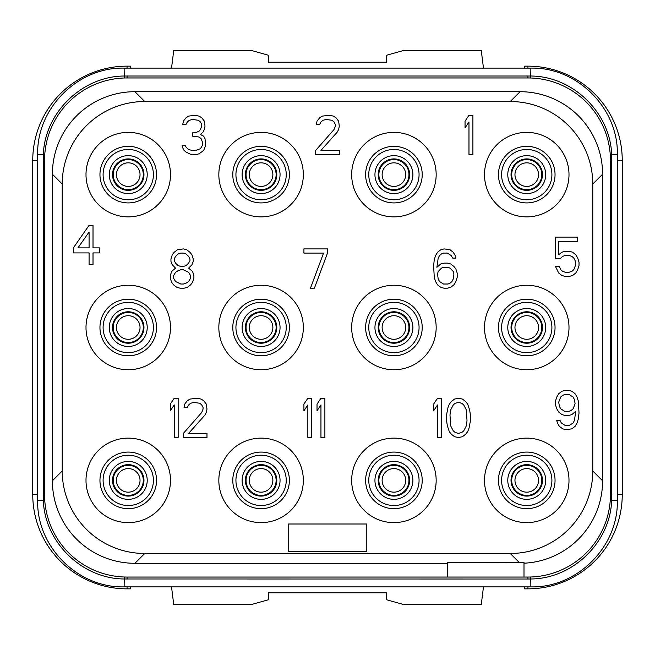 <?xml version="1.0" encoding="UTF-8"?>
<svg xmlns="http://www.w3.org/2000/svg" width="655" height="655" viewBox="0 0 655 655"><rect width="100%" height="100%" fill="white"/><g stroke="black" fill="none" stroke-linecap="round" stroke-linejoin="round"><path stroke-width="0.98" d="M447.365 577.055L127.07 577.055A82.53 82.53 0 0 1 44.54 494.525L44.54 160.475A82.53 82.53 0 0 1 127.07 77.945L527.93 77.945A82.53 82.53 0 0 1 610.46 160.475L610.46 494.525A82.53 82.53 0 0 1 527.93 577.055L524 577.055L524 562.408L447.365 562.539L447.365 577.055L527.93 577.055L527.93 579.02L124.122 578.979C82.211 578.766 44.745 542.405 43.328 500.42L43.328 154.58C44.753 112.619 82.145 76.258 124.122 76.021L530.877 76.021C572.789 76.234 610.255 112.595 611.672 154.58L611.672 500.42C610.247 542.381 572.855 578.742 530.877 578.979L527.93 579.02M524 563.21A82.53 82.53 0 0 0 602.6 480.778L602.6 174.23A82.53 82.53 0 0 0 520.086 91.7L134.93 91.7A82.53 82.53 0 0 0 52.4 174.222L52.4 480.77A82.53 82.53 0 0 0 134.914 563.3L447.365 563.3M519.309 562.539L510.245 553.475A82.53 82.53 0 0 0 592.775 470.945L592.775 184.055A82.53 82.53 0 0 0 510.245 101.525L144.755 101.525A82.53 82.53 0 0 0 62.225 184.055L62.225 470.945A82.53 82.53 0 0 0 144.755 553.475L510.245 553.475M134.922 563.3L144.755 553.475M52.4 480.77L62.225 470.945M52.4 174.222L62.225 184.055M134.93 91.7L144.755 101.525M520.078 91.7L510.245 101.525M602.6 174.23L592.775 184.055M602.6 480.778L592.775 470.945M529.543 577.039L527.93 577.055M610.378 498.136L610.272 500.15L617.337 500.42C618.525 546.63 577.071 588.075 530.877 586.88L530.746 577.006M617.337 500.42L617.337 154.58L610.272 154.85L610.378 156.864M542.774 79.288L543.855 79.501M553.516 82.014L554.49 82.334M565.633 87.058L566.198 87.352M575.516 93.043L575.966 93.362M125.457 77.961L529.543 77.961M44.622 156.864L44.728 154.85L37.663 154.58C36.475 108.37 77.929 66.925 124.122 68.12L124.253 77.994M530.877 586.88L124.122 586.88C77.92 588.067 36.475 546.622 37.663 500.42L44.728 500.15L44.622 498.136M112.226 575.712L111.145 575.499M101.484 572.986L100.51 572.667M89.367 567.942L88.802 567.648M79.484 561.957L79.034 561.638M131 577.055L125.457 577.039M102.057 81.826L99.437 82.71M92.159 85.69L91.495 86.002M46.349 143.289L45.817 146.024M131 77.945L127.07 77.945L127.07 75.98M527.93 75.98L527.93 77.945L524 77.945M609.183 146.016L608.716 143.584M606.972 136.731L606.514 135.249M552.943 573.174L555.563 572.29M562.841 569.31L563.505 568.999M608.651 511.711L609.183 508.976M45.817 508.984L46.284 511.416M48.028 518.269L48.486 519.751M37.663 494.525L32.75 494.525L32.75 160.475A94.32 94.32 0 0 1 127.07 66.155L130.288 66.155L130.402 68.12M32.75 494.525A94.32 94.32 0 0 0 127.07 588.845L130.288 588.845L130.402 586.88M171.528 586.88L173.731 604.565L251.258 604.565L268.55 599.726L268.55 592.775L386.45 592.775L386.45 599.726L403.742 604.565L481.269 604.565L483.472 586.88M524.598 586.88L524.712 588.845L527.93 588.845A94.32 94.32 0 0 0 622.25 494.525L622.25 160.475A94.32 94.32 0 0 0 527.93 66.155L524.712 66.155L524.598 68.12M171.528 68.12L173.731 50.435L251.258 50.435L268.55 55.274L268.55 62.225L386.45 62.225L386.45 55.274L403.742 50.435L481.269 50.435L483.472 68.12M514.961 174.623A11.79 11.79 0 0 0 526.751 186.413A11.79 11.79 0 0 0 538.541 174.623A11.79 11.79 0 0 0 526.751 162.833A11.79 11.79 0 0 0 514.961 174.623A11.79 11.79 0 0 1 526.751 162.833A11.79 11.79 0 0 1 538.541 174.623A11.79 11.79 0 0 1 526.751 186.413A11.79 11.79 0 0 1 514.961 174.623M511.031 174.623A15.72 15.72 0 0 0 526.751 190.343A15.72 15.72 0 0 0 542.471 174.623A15.72 15.72 0 0 0 526.751 158.903A15.72 15.72 0 0 0 511.031 174.623A15.72 15.72 0 0 1 526.751 158.903A15.72 15.72 0 0 1 542.471 174.623A15.72 15.72 0 0 1 526.751 190.343A15.72 15.72 0 0 1 511.031 174.623M501.599 174.623A25.152 25.152 0 0 0 526.751 199.775A25.152 25.152 0 0 0 551.903 174.623A25.152 25.152 0 0 0 526.751 149.471A25.152 25.152 0 0 0 501.599 174.623M498.455 174.623A28.296 28.296 0 0 0 526.751 202.919A28.296 28.296 0 0 0 555.047 174.623A28.296 28.296 0 0 0 526.751 146.327A28.296 28.296 0 0 0 498.455 174.623M484.503 174.623A42.248 42.248 0 0 0 526.751 216.87A42.248 42.248 0 0 0 568.999 174.623A42.248 42.248 0 0 0 526.751 132.375A42.248 42.248 0 0 0 484.503 174.623M351.669 174.623A42.248 42.248 0 0 0 393.917 216.87A42.248 42.248 0 0 0 436.165 174.623A42.248 42.248 0 0 0 393.917 132.375A42.248 42.248 0 0 0 351.669 174.623M218.835 174.623A42.248 42.248 0 0 0 261.083 216.87A42.248 42.248 0 0 0 303.331 174.623A42.248 42.248 0 0 0 261.083 132.375A42.248 42.248 0 0 0 218.835 174.623M86.002 174.623A42.248 42.248 0 0 0 128.249 216.87A42.248 42.248 0 0 0 170.496 174.623A42.248 42.248 0 0 0 128.249 132.375A42.248 42.248 0 0 0 86.002 174.623M484.503 327.5A42.248 42.248 0 0 0 526.751 369.748A42.248 42.248 0 0 0 568.999 327.5A42.248 42.248 0 0 0 526.751 285.252A42.248 42.248 0 0 0 484.503 327.5M351.669 327.5A42.248 42.248 0 0 0 393.917 369.748A42.248 42.248 0 0 0 436.165 327.5A42.248 42.248 0 0 0 393.917 285.252A42.248 42.248 0 0 0 351.669 327.5M218.835 327.5A42.248 42.248 0 0 0 261.083 369.748A42.248 42.248 0 0 0 303.331 327.5A42.248 42.248 0 0 0 261.083 285.252A42.248 42.248 0 0 0 218.835 327.5M86.002 327.5A42.248 42.248 0 0 0 128.249 369.748A42.248 42.248 0 0 0 170.496 327.5A42.248 42.248 0 0 0 128.249 285.252A42.248 42.248 0 0 0 86.002 327.5M484.503 480.377A42.248 42.248 0 0 0 526.751 522.625A42.248 42.248 0 0 0 568.999 480.377A42.248 42.248 0 0 0 526.751 438.13A42.248 42.248 0 0 0 484.503 480.377M351.669 480.377A42.248 42.248 0 0 0 393.917 522.625A42.248 42.248 0 0 0 436.165 480.377A42.248 42.248 0 0 0 393.917 438.13A42.248 42.248 0 0 0 351.669 480.377M218.835 480.377A42.248 42.248 0 0 0 261.083 522.625A42.248 42.248 0 0 0 303.331 480.377A42.248 42.248 0 0 0 261.083 438.13A42.248 42.248 0 0 0 218.835 480.377M86.002 480.377A42.248 42.248 0 0 0 128.249 522.625A42.248 42.248 0 0 0 170.496 480.377A42.248 42.248 0 0 0 128.249 438.13A42.248 42.248 0 0 0 86.002 480.377M365.621 174.623A28.296 28.296 0 0 0 393.917 202.919A28.296 28.296 0 0 0 422.213 174.623A28.296 28.296 0 0 0 393.917 146.327A28.296 28.296 0 0 0 365.621 174.623M368.765 174.623A25.152 25.152 0 0 1 393.917 149.471A25.152 25.152 0 0 1 419.069 174.623A25.152 25.152 0 0 1 393.917 199.775A25.152 25.152 0 0 1 368.765 174.623M378.197 174.623A15.72 15.72 0 0 1 393.917 158.903A15.72 15.72 0 0 1 409.637 174.623A15.72 15.72 0 0 1 393.917 190.343A15.72 15.72 0 0 1 378.197 174.623M382.127 174.623A11.79 11.79 0 0 1 393.917 162.833A11.79 11.79 0 0 1 405.707 174.623A11.79 11.79 0 0 1 393.917 186.413A11.79 11.79 0 0 1 382.127 174.623M232.787 174.623A28.296 28.296 0 0 0 261.083 202.919A28.296 28.296 0 0 0 289.379 174.623A28.296 28.296 0 0 0 261.083 146.327A28.296 28.296 0 0 0 232.787 174.623M235.931 174.623A25.152 25.152 0 0 1 261.083 149.471A25.152 25.152 0 0 1 286.235 174.623A25.152 25.152 0 0 1 261.083 199.775A25.152 25.152 0 0 1 235.931 174.623M245.363 174.623A15.72 15.72 0 0 1 261.083 158.903A15.72 15.72 0 0 1 276.803 174.623A15.72 15.72 0 0 1 261.083 190.343A15.72 15.72 0 0 1 245.363 174.623M249.293 174.623A11.79 11.79 0 0 1 261.083 162.833A11.79 11.79 0 0 1 272.873 174.623A11.79 11.79 0 0 1 261.083 186.413A11.79 11.79 0 0 1 249.293 174.623M99.953 174.623A28.296 28.296 0 0 0 128.249 202.919A28.296 28.296 0 0 0 156.545 174.623A28.296 28.296 0 0 0 128.249 146.327A28.296 28.296 0 0 0 99.953 174.623M103.097 174.623A25.152 25.152 0 0 1 128.249 149.471A25.152 25.152 0 0 1 153.401 174.623A25.152 25.152 0 0 1 128.249 199.775A25.152 25.152 0 0 1 103.097 174.623M112.529 174.623A15.72 15.72 0 0 1 128.249 158.903A15.72 15.72 0 0 1 143.969 174.623A15.72 15.72 0 0 1 128.249 190.343A15.72 15.72 0 0 1 112.529 174.623M116.459 174.623A11.79 11.79 0 0 1 128.249 162.833A11.79 11.79 0 0 1 140.039 174.623A11.79 11.79 0 0 1 128.249 186.413A11.79 11.79 0 0 1 116.459 174.623M498.455 327.5A28.296 28.296 0 0 0 526.751 355.796A28.296 28.296 0 0 0 555.047 327.5A28.296 28.296 0 0 0 526.751 299.204A28.296 28.296 0 0 0 498.455 327.5M501.599 327.5A25.152 25.152 0 0 1 526.751 302.348A25.152 25.152 0 0 1 551.903 327.5A25.152 25.152 0 0 1 526.751 352.652A25.152 25.152 0 0 1 501.599 327.5M511.031 327.5A15.72 15.72 0 0 1 526.751 311.78A15.72 15.72 0 0 1 542.471 327.5A15.72 15.72 0 0 1 526.751 343.22A15.72 15.72 0 0 1 511.031 327.5M514.961 327.5A11.79 11.79 0 0 1 526.751 315.71A11.79 11.79 0 0 1 538.541 327.5A11.79 11.79 0 0 1 526.751 339.29A11.79 11.79 0 0 1 514.961 327.5M365.621 327.5A28.296 28.296 0 0 0 393.917 355.796A28.296 28.296 0 0 0 422.213 327.5A28.296 28.296 0 0 0 393.917 299.204A28.296 28.296 0 0 0 365.621 327.5M368.765 327.5A25.152 25.152 0 0 1 393.917 302.348A25.152 25.152 0 0 1 419.069 327.5A25.152 25.152 0 0 1 393.917 352.652A25.152 25.152 0 0 1 368.765 327.5M378.197 327.5A15.72 15.72 0 0 1 393.917 311.78A15.72 15.72 0 0 1 409.637 327.5A15.72 15.72 0 0 1 393.917 343.22A15.72 15.72 0 0 1 378.197 327.5M382.127 327.5A11.79 11.79 0 0 1 393.917 315.71A11.79 11.79 0 0 1 405.707 327.5A11.79 11.79 0 0 1 393.917 339.29A11.79 11.79 0 0 1 382.127 327.5M232.787 327.5A28.296 28.296 0 0 0 261.083 355.796A28.296 28.296 0 0 0 289.379 327.5A28.296 28.296 0 0 0 261.083 299.204A28.296 28.296 0 0 0 232.787 327.5M235.931 327.5A25.152 25.152 0 0 1 261.083 302.348A25.152 25.152 0 0 1 286.235 327.5A25.152 25.152 0 0 1 261.083 352.652A25.152 25.152 0 0 1 235.931 327.5M245.363 327.5A15.72 15.72 0 0 1 261.083 311.78A15.72 15.72 0 0 1 276.803 327.5A15.72 15.72 0 0 1 261.083 343.22A15.72 15.72 0 0 1 245.363 327.5M249.293 327.5A11.79 11.79 0 0 1 261.083 315.71A11.79 11.79 0 0 1 272.873 327.5A11.79 11.79 0 0 1 261.083 339.29A11.79 11.79 0 0 1 249.293 327.5M99.953 327.5A28.296 28.296 0 0 0 128.249 355.796A28.296 28.296 0 0 0 156.545 327.5A28.296 28.296 0 0 0 128.249 299.204A28.296 28.296 0 0 0 99.953 327.5M103.097 327.5A25.152 25.152 0 0 1 128.249 302.348A25.152 25.152 0 0 1 153.401 327.5A25.152 25.152 0 0 1 128.249 352.652A25.152 25.152 0 0 1 103.097 327.5M112.529 327.5A15.72 15.72 0 0 1 128.249 311.78A15.72 15.72 0 0 1 143.969 327.5A15.72 15.72 0 0 1 128.249 343.22A15.72 15.72 0 0 1 112.529 327.5M116.459 327.5A11.79 11.79 0 0 1 128.249 315.71A11.79 11.79 0 0 1 140.039 327.5A11.79 11.79 0 0 1 128.249 339.29A11.79 11.79 0 0 1 116.459 327.5M498.455 480.377A28.296 28.296 0 0 0 526.751 508.673A28.296 28.296 0 0 0 555.047 480.377A28.296 28.296 0 0 0 526.751 452.081A28.296 28.296 0 0 0 498.455 480.377M501.599 480.377A25.152 25.152 0 0 1 526.751 455.225A25.152 25.152 0 0 1 551.903 480.377A25.152 25.152 0 0 1 526.751 505.529A25.152 25.152 0 0 1 501.599 480.377M511.031 480.377A15.72 15.72 0 0 1 526.751 464.657A15.72 15.72 0 0 1 542.471 480.377A15.72 15.72 0 0 1 526.751 496.097A15.72 15.72 0 0 1 511.031 480.377M514.961 480.377A11.79 11.79 0 0 1 526.751 468.587A11.79 11.79 0 0 1 538.541 480.377A11.79 11.79 0 0 1 526.751 492.167A11.79 11.79 0 0 1 514.961 480.377M365.621 480.377A28.296 28.296 0 0 0 393.917 508.673A28.296 28.296 0 0 0 422.213 480.377A28.296 28.296 0 0 0 393.917 452.081A28.296 28.296 0 0 0 365.621 480.377M368.765 480.377A25.152 25.152 0 0 1 393.917 455.225A25.152 25.152 0 0 1 419.069 480.377A25.152 25.152 0 0 1 393.917 505.529A25.152 25.152 0 0 1 368.765 480.377M378.197 480.377A15.72 15.72 0 0 1 393.917 464.657A15.72 15.72 0 0 1 409.637 480.377A15.72 15.72 0 0 1 393.917 496.097A15.72 15.72 0 0 1 378.197 480.377M382.127 480.377A11.79 11.79 0 0 1 393.917 468.587A11.79 11.79 0 0 1 405.707 480.377A11.79 11.79 0 0 1 393.917 492.167A11.79 11.79 0 0 1 382.127 480.377M249.293 480.377A11.79 11.79 0 0 0 261.083 492.167A11.79 11.79 0 0 0 272.873 480.377A11.79 11.79 0 0 0 261.083 468.587A11.79 11.79 0 0 0 249.293 480.377A11.79 11.79 0 0 1 261.083 468.587A11.79 11.79 0 0 1 272.873 480.377A11.79 11.79 0 0 1 261.083 492.167A11.79 11.79 0 0 1 249.293 480.377M245.363 480.377A15.72 15.72 0 0 0 261.083 496.097A15.72 15.72 0 0 0 276.803 480.377A15.72 15.72 0 0 0 261.083 464.657A15.72 15.72 0 0 0 245.363 480.377A15.72 15.72 0 0 1 261.083 464.657A15.72 15.72 0 0 1 276.803 480.377A15.72 15.72 0 0 1 261.083 496.097A15.72 15.72 0 0 1 245.363 480.377M235.931 480.377A25.152 25.152 0 0 0 261.083 505.529A25.152 25.152 0 0 0 286.235 480.377A25.152 25.152 0 0 0 261.083 455.225A25.152 25.152 0 0 0 235.931 480.377M232.787 480.377A28.296 28.296 0 0 0 261.083 508.673A28.296 28.296 0 0 0 289.379 480.377A28.296 28.296 0 0 0 261.083 452.081A28.296 28.296 0 0 0 232.787 480.377M99.953 480.377A28.296 28.296 0 0 0 128.249 508.673A28.296 28.296 0 0 0 156.545 480.377A28.296 28.296 0 0 0 128.249 452.081A28.296 28.296 0 0 0 99.953 480.377M103.097 480.377A25.152 25.152 0 0 1 128.249 455.225A25.152 25.152 0 0 1 153.401 480.377A25.152 25.152 0 0 1 128.249 505.529A25.152 25.152 0 0 1 103.097 480.377M112.529 480.377A15.72 15.72 0 0 1 128.249 464.657A15.72 15.72 0 0 1 143.969 480.377A15.72 15.72 0 0 1 128.249 496.097A15.72 15.72 0 0 1 112.529 480.377M116.459 480.377A11.79 11.79 0 0 1 128.249 468.587A11.79 11.79 0 0 1 140.039 480.377A11.79 11.79 0 0 1 128.249 492.167A11.79 11.79 0 0 1 116.459 480.377M288.2 524L288.2 551.51L366.8 551.51L366.8 524L288.2 524M472.91 154.58L472.91 115.28L468.98 115.28L465.05 121.134L465.05 127.823L468.98 121.969L468.98 154.58L472.91 154.58M315.71 150.396L315.71 154.58L339.29 154.58L339.29 150.396L320.95 150.396L337.325 132.007L338.635 129.493L339.29 126.153L338.635 121.134L336.015 117.785L333.395 116.115L329.465 115.28L322.26 116.115L319.64 117.785L317.02 121.134L316.365 124.475L319.64 124.475L320.95 121.969L322.915 120.299L326.19 119.464L332.085 120.299L334.05 121.969L335.36 124.475L335.36 126.153L334.05 129.493L315.71 150.396M203.705 150.396L205.67 145.385L205.015 138.696L203.705 136.183L200.43 134.512L203.05 132.007L204.36 129.493L205.015 126.153L204.36 121.134L201.74 117.785L199.12 116.115L194.535 115.28L188.64 116.115L186.02 117.785L183.4 121.134L182.745 124.475L186.02 124.475L187.33 121.969L189.295 120.299L192.57 119.464L198.465 120.299L200.43 121.969L201.74 124.475L201.74 126.153L200.43 129.493L199.12 131.164L195.19 132.842L192.57 132.842L192.57 136.183L199.12 137.018L201.085 138.696L202.395 142.037L202.395 145.385L200.43 148.726L195.845 150.396L191.915 150.396L188.64 149.561L186.02 147.056L185.365 145.385L182.09 145.385L182.745 147.891L184.055 150.396L186.02 152.075L191.26 154.58L196.5 154.58L199.12 153.745L203.705 150.396M560.025 258.848L562.645 256.342L565.265 255.507L569.195 255.507L571.815 256.342L573.78 258.013L575.09 260.526L575.745 264.702L573.78 269.721L571.815 271.391L569.195 272.226L565.265 272.226L562.645 271.391L560.68 269.721L559.37 266.372L555.44 266.372L558.715 273.061L561.99 275.575L565.265 276.41L569.195 276.41L572.47 275.575L575.745 273.061L577.71 269.721L579.02 265.537L579.02 262.197L577.71 258.013L575.745 254.672L572.47 252.159L569.195 251.323L565.265 251.323L561.99 252.159L558.715 254.672L558.715 241.294L577.71 241.294L577.71 237.11L555.44 237.11L555.44 258.848L560.025 258.848M455.88 268.968L453.915 266.462L450.64 263.949L447.365 263.113L444.09 263.113L440.815 263.949L436.885 267.297L438.195 258.095L439.505 255.589L441.47 253.919L443.435 253.084L447.365 253.084L451.295 255.589L452.605 258.095L455.88 258.095L455.225 255.589L453.26 252.249L449.985 249.735L444.09 248.9L440.815 249.735L437.54 252.249L435.575 255.589L434.265 259.773L433.61 265.627L434.265 277.327L435.575 281.511L437.54 284.851L440.815 287.365L444.09 288.2L447.365 288.2L450.64 287.365L453.915 284.851L455.88 281.511L457.19 277.327L457.19 273.151L455.88 268.968M453.26 271.473L453.915 273.986L453.26 279.005L451.95 281.511L449.985 283.181L448.02 284.016L443.435 284.016L439.505 281.511L438.195 279.005L437.54 273.986L438.195 271.473L441.47 268.132L443.435 267.297L448.02 267.297L449.985 268.132L453.26 271.473M327.5 253.084L327.5 248.9L303.92 248.9L303.92 253.084L323.57 253.084L310.47 288.2L314.4 288.2L327.5 253.084M175.54 268.132L171.61 271.473L170.3 275.657L170.3 278.162L171.61 282.346L173.575 284.851L176.85 287.365L180.125 288.2L184.055 288.2L187.33 287.365L190.605 284.851L192.57 282.346L193.88 278.162L193.88 275.657L192.57 271.473L188.64 268.132L191.915 264.784L193.225 261.443L193.225 258.938L191.915 254.754L189.95 252.249L186.675 249.735L183.4 248.9L177.505 249.735L174.23 252.249L172.265 254.754L170.955 258.938L170.955 261.443L172.265 264.784L175.54 268.132M180.78 284.016L175.54 281.511L173.575 278.162L173.575 275.657L175.54 272.316L178.16 270.638L180.78 269.803L183.4 269.803L188.64 272.316L190.605 275.657L190.605 278.162L188.64 281.511L186.02 283.181L183.4 284.016L180.78 284.016M183.4 253.084L186.02 253.919L188.64 256.424L189.95 258.938L189.95 260.608L188.64 263.113L186.02 265.627L183.4 266.462L180.78 266.462L178.16 265.627L175.54 263.113L174.23 260.608L174.23 258.938L175.54 256.424L178.16 253.919L180.78 253.084L183.4 253.084M89.08 225.32L73.36 247.893L73.36 252.912L89.08 252.912L89.08 264.62L93.01 264.62L93.01 252.912L99.56 252.912L99.56 247.893L93.01 247.893L93.01 225.32L89.08 225.32M77.945 247.893L89.08 232.009L89.08 247.893L77.945 247.893M556.75 420.485L557.405 422.991L559.37 426.331L562.645 428.845L565.92 429.68L571.815 428.845L575.09 426.331L577.055 422.991L578.365 418.807L579.02 412.953L578.365 401.253L577.055 397.069L575.09 393.729L571.815 391.215L568.54 390.38L565.265 390.38L561.99 391.215L558.715 393.729L556.75 397.069L555.44 401.253L555.44 404.594L556.75 408.777L558.715 412.118L561.99 414.631L565.265 415.466L568.54 415.466L571.815 414.631L575.745 411.283L574.435 420.485L573.125 422.991L569.195 425.496L565.265 425.496L561.335 422.991L560.025 420.485L556.75 420.485M575.09 403.758L573.125 408.777L571.16 410.448L569.195 411.283L564.61 411.283L560.68 408.777L559.37 406.264L558.715 402.088L560.68 397.069L562.645 395.399L564.61 394.564L569.195 394.564L573.125 397.069L574.435 399.575L575.09 403.758M441.47 437.54L441.47 398.24L437.54 398.24L433.61 404.094L433.61 410.783L437.54 404.929L437.54 437.54L441.47 437.54M446.71 414.124L446.71 421.656L447.365 425.832L449.33 431.686L451.295 434.191L454.57 436.705L458.5 437.54L462.43 436.705L465.705 434.191L467.67 431.686L468.98 428.345L470.29 421.656L470.29 414.124L469.635 409.948L467.67 404.094L465.705 401.589L462.43 399.075L458.5 398.24L454.57 399.075L451.295 401.589L449.33 404.094L448.02 407.435L446.71 414.124M449.985 414.967L450.64 409.948L453.26 404.929L455.225 403.259L458.5 402.424L461.775 403.259L463.74 404.929L466.36 409.948L467.015 420.813L466.36 425.832L463.74 430.851L461.775 432.521L458.5 433.356L455.225 432.521L453.26 430.851L450.64 425.832L449.985 414.967M311.78 437.54L311.78 398.24L307.85 398.24L303.92 404.094L303.92 410.783L307.85 404.929L307.85 437.54L311.78 437.54M324.88 437.54L324.88 398.24L320.95 398.24L317.02 404.094L317.02 410.783L320.95 404.929L320.95 437.54L324.88 437.54M178.16 437.54L178.16 398.24L174.23 398.24L170.3 404.094L170.3 410.783L174.23 404.929L174.23 437.54L178.16 437.54M183.4 433.356L183.4 437.54L206.98 437.54L206.98 433.356L188.64 433.356L205.015 414.967L206.325 412.453L206.98 409.113L206.325 404.094L203.705 400.745L201.085 399.075L197.155 398.24L189.95 399.075L187.33 400.745L184.71 404.094L184.055 407.435L187.33 407.435L188.64 404.929L190.605 403.259L193.88 402.424L199.775 403.259L201.74 404.929L203.05 407.435L203.05 409.113L201.74 412.453L183.4 433.356M127.07 577.055L127.07 579.02M124.253 577.006L124.122 586.88M610.46 494.525L611.835 494.525L610.46 494.525M610.46 160.475L611.835 160.475M530.746 77.994L530.877 68.12C577.08 66.933 618.525 108.378 617.337 154.58M44.54 160.475L43.164 160.475L44.54 160.475M44.54 494.525L43.164 494.525M37.663 160.475L32.75 160.475M127.07 586.88L127.07 588.845M527.93 586.88L527.93 588.845M617.337 494.525L622.25 494.525M617.337 160.475L622.25 160.475M527.93 68.12L527.93 66.155M127.07 68.12L127.07 66.155M511.711 174.623A15.04 15.04 0 0 0 526.751 189.663A15.04 15.04 0 0 0 541.791 174.623A15.04 15.04 0 0 0 526.751 159.583A15.04 15.04 0 0 0 511.711 174.623M507.781 174.623A18.97 18.97 0 0 0 526.751 193.593A18.97 18.97 0 0 0 545.721 174.623A18.97 18.97 0 0 0 526.751 155.653A18.97 18.97 0 0 0 507.781 174.623M374.947 174.623A18.97 18.97 0 0 0 393.917 193.593A18.97 18.97 0 0 0 412.887 174.623A18.97 18.97 0 0 0 393.917 155.653A18.97 18.97 0 0 0 374.947 174.623M378.877 174.623A15.04 15.04 0 0 0 393.917 189.663A15.04 15.04 0 0 0 408.957 174.623A15.04 15.04 0 0 0 393.917 159.583A15.04 15.04 0 0 0 378.877 174.623M242.113 174.623A18.97 18.97 0 0 0 261.083 193.593A18.97 18.97 0 0 0 280.053 174.623A18.97 18.97 0 0 0 261.083 155.653A18.97 18.97 0 0 0 242.113 174.623M246.043 174.623A15.04 15.04 0 0 0 261.083 189.663A15.04 15.04 0 0 0 276.123 174.623A15.04 15.04 0 0 0 261.083 159.583A15.04 15.04 0 0 0 246.043 174.623M109.279 174.623A18.97 18.97 0 0 0 128.249 193.593A18.97 18.97 0 0 0 147.219 174.623A18.97 18.97 0 0 0 128.249 155.653A18.97 18.97 0 0 0 109.279 174.623M113.209 174.623A15.04 15.04 0 0 0 128.249 189.663A15.04 15.04 0 0 0 143.289 174.623A15.04 15.04 0 0 0 128.249 159.583A15.04 15.04 0 0 0 113.209 174.623M507.781 327.5A18.97 18.97 0 0 0 526.751 346.47A18.97 18.97 0 0 0 545.721 327.5A18.97 18.97 0 0 0 526.751 308.53A18.97 18.97 0 0 0 507.781 327.5M511.711 327.5A15.04 15.04 0 0 0 526.751 342.54A15.04 15.04 0 0 0 541.791 327.5A15.04 15.04 0 0 0 526.751 312.46A15.04 15.04 0 0 0 511.711 327.5M374.947 327.5A18.97 18.97 0 0 0 393.917 346.47A18.97 18.97 0 0 0 412.887 327.5A18.97 18.97 0 0 0 393.917 308.53A18.97 18.97 0 0 0 374.947 327.5M378.877 327.5A15.04 15.04 0 0 0 393.917 342.54A15.04 15.04 0 0 0 408.957 327.5A15.04 15.04 0 0 0 393.917 312.46A15.04 15.04 0 0 0 378.877 327.5M242.113 327.5A18.97 18.97 0 0 0 261.083 346.47A18.97 18.97 0 0 0 280.053 327.5A18.97 18.97 0 0 0 261.083 308.53A18.97 18.97 0 0 0 242.113 327.5M246.043 327.5A15.04 15.04 0 0 0 261.083 342.54A15.04 15.04 0 0 0 276.123 327.5A15.04 15.04 0 0 0 261.083 312.46A15.04 15.04 0 0 0 246.043 327.5M109.279 327.5A18.97 18.97 0 0 0 128.249 346.47A18.97 18.97 0 0 0 147.219 327.5A18.97 18.97 0 0 0 128.249 308.53A18.97 18.97 0 0 0 109.279 327.5M113.209 327.5A15.04 15.04 0 0 0 128.249 342.54A15.04 15.04 0 0 0 143.289 327.5A15.04 15.04 0 0 0 128.249 312.46A15.04 15.04 0 0 0 113.209 327.5M507.781 480.377A18.97 18.97 0 0 0 526.751 499.347A18.97 18.97 0 0 0 545.721 480.377A18.97 18.97 0 0 0 526.751 461.407A18.97 18.97 0 0 0 507.781 480.377M511.711 480.377A15.04 15.04 0 0 0 526.751 495.417A15.04 15.04 0 0 0 541.791 480.377A15.04 15.04 0 0 0 526.751 465.337A15.04 15.04 0 0 0 511.711 480.377M374.947 480.377A18.97 18.97 0 0 0 393.917 499.347A18.97 18.97 0 0 0 412.887 480.377A18.97 18.97 0 0 0 393.917 461.407A18.97 18.97 0 0 0 374.947 480.377M378.877 480.377A15.04 15.04 0 0 0 393.917 495.417A15.04 15.04 0 0 0 408.957 480.377A15.04 15.04 0 0 0 393.917 465.337A15.04 15.04 0 0 0 378.877 480.377M246.043 480.377A15.04 15.04 0 0 0 261.083 495.417A15.04 15.04 0 0 0 276.123 480.377A15.04 15.04 0 0 0 261.083 465.337A15.04 15.04 0 0 0 246.043 480.377M242.113 480.377A18.97 18.97 0 0 0 261.083 499.347A18.97 18.97 0 0 0 280.053 480.377A18.97 18.97 0 0 0 261.083 461.407A18.97 18.97 0 0 0 242.113 480.377M109.279 480.377A18.97 18.97 0 0 0 128.249 499.347A18.97 18.97 0 0 0 147.219 480.377A18.97 18.97 0 0 0 128.249 461.407A18.97 18.97 0 0 0 109.279 480.377M113.209 480.377A15.04 15.04 0 0 0 128.249 495.417A15.04 15.04 0 0 0 143.289 480.377A15.04 15.04 0 0 0 128.249 465.337A15.04 15.04 0 0 0 113.209 480.377M124.122 68.12L530.877 68.12M37.663 500.42L37.663 154.58"/></g></svg>
